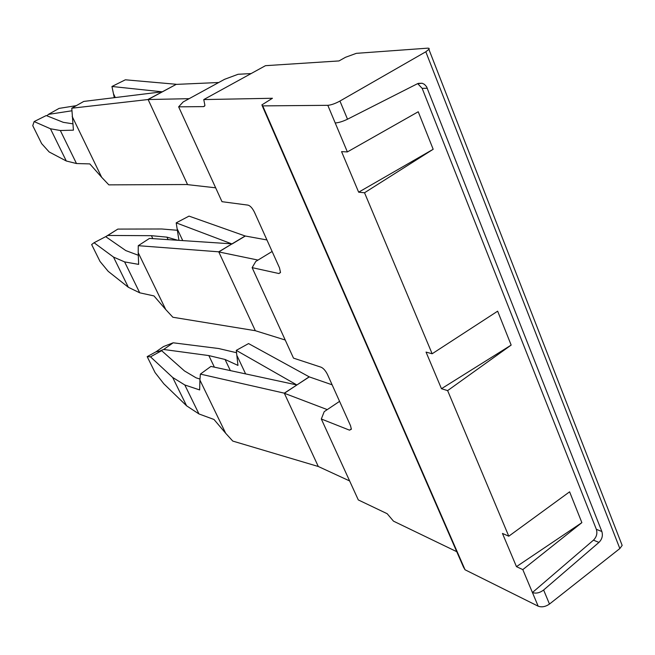 <?xml version="1.0" encoding="UTF-8"?>
<svg xmlns="http://www.w3.org/2000/svg" width="655" height="655" viewBox="0 0 655 655"><rect width="100%" height="100%" fill="white"/><g stroke="black" fill="none" stroke-linecap="round" stroke-linejoin="round"><path stroke-width="0.98" d="M272.128 251.479L255.794 261.427L252.134 267.641L293.497 358.129L321.147 367.226C323.488 368.315 325.609 370.746 327.492 374.521L350.523 425.693L351.367 429.221L349.516 430.163L321.318 419.003L324.209 411.659L339.568 401.359M251.119 73.565L238.109 74.277L224.567 79.312L183.171 101.943L178.643 106.83L221.996 201.683L248.073 205.138C250.308 205.809 252.437 208.175 254.459 212.236L279.497 267.862L280.496 272.39L278.907 273.528L252.134 267.641M347.379 151.919L418.234 111.759L433.176 149.274L358.653 192.185L341.566 151.632L347.379 151.919L335.213 122.96C338.569 122.763 342.663 121.519 347.51 119.21L417.44 83.734L422.188 83.242L424.44 84.356L426.569 86.714L601.855 531.516C603.058 535.602 602.092 539.229 598.948 542.405L593.455 540.162C596.59 537.002 597.557 533.391 596.353 529.33L422.164 88.359L417.677 83.619M262.254 105.856L463.503 567.164L465.05 569.776L538.164 606.178C541.726 607.48 545.5 606.776 549.48 604.057L543.625 590.008L598.948 542.405M543.625 590.008C539.72 592.939 535.986 593.774 532.433 592.529L593.455 540.162M358.653 192.185L364.532 192.758L433.176 149.274M432.153 353.765L426.045 352.095L441.47 388.71L511.162 345.087L497.653 311.174L432.153 353.765L364.532 192.758M511.162 345.087L447.627 390.609L508.779 536.208L569.604 491.823L581.869 522.633L522.805 569.613L538.164 606.178M203.762 99.576L272.439 98.266L261.844 104.923L262.737 105.889L327.811 105.324C331.135 105.046 335.18 103.621 339.945 101.05L425.807 51.778L429.181 49.092L429.017 48.331L427.879 48.151L356.336 53.342L345.512 57.288L339.012 60.931L265.471 65.68L203.762 99.576L204.925 105.455L203.656 106.618L178.643 106.83M508.779 536.208L502.459 533.432L516.459 566.64L522.805 569.613M441.47 388.71L447.627 390.609M425.807 51.778L619.843 548.546L549.48 604.057M619.843 548.546L622.16 545.394L620.965 542.34M516.459 566.64L581.869 522.633M321.318 419.003L358.301 499.929L387.187 513.716L393.483 521.151L456.748 551.682M349.631 480.95L318.297 466.499L232.762 441.077L225.705 433.307L199.922 380.088L199.644 389.93L184.808 384.976L198.989 413.96L213.997 419.478L225.705 433.307M318.297 466.499L284.295 393.164L200.373 374.103L199.922 380.088M332.126 384.812L309.299 376.895L248.564 343.58L236.275 350.368L237.961 365.416L225.066 359.472L230.364 370.615M309.25 376.789L284.344 393.27L327.263 409.612M309.299 376.895L284.295 393.164M236.275 350.368L296.821 384.944L210.918 366.415L200.373 374.103M236.643 352.742L218.639 348.526L173.174 342.794L163.66 349.475L208.839 355.583L225.066 359.472M245.617 373.899L237.118 355.886M200.004 379.073L196.091 377.829L184.456 370.927L161.67 350.712L150.486 356.828L172.658 377.444L184.808 384.976M161.67 350.712L155.964 351.833L147.178 356.639L155.079 372.58L163.816 383.781L186.601 405.822L198.989 413.96M186.601 405.822L172.658 377.444M147.178 356.639L150.486 356.828M214.39 367.168L208.839 355.583M160.532 350.679L163.66 349.475M155.964 351.833L163.472 346.569L173.174 342.794M285.212 340.01L255.327 330.709L172.871 317.249L165.756 309.561L138.213 252.724L138.639 264.383L124.606 261.902L139.72 292.81L153.966 295.921L165.756 309.561M255.327 330.709L218.737 251.815L138.262 245.682L138.213 252.724M258.021 260.076L218.795 251.929L232.009 243.865L218.737 251.815M266.937 239.951L245.166 235.988L232.009 243.865L149.487 238.404L138.262 245.682M138.311 255.262L125.801 250.587L105.684 236.651L94.058 242.735L113.503 257.071L124.606 261.902M94.058 242.735L91.651 244.561L100.027 261.46L108.198 271.334L128.347 287.283L139.72 292.81M245.216 236.095L232.058 243.979L176.195 222.856L178.946 240.352M128.347 287.283L113.503 257.071M182.753 240.606L177.456 229.381M245.166 235.988L189.025 216.109L176.195 222.856M177.865 240.287L166.935 237.143L168.122 239.64M152.82 238.625L151.411 235.685L166.935 237.143M105.766 236.709L107.772 235.456L151.411 235.685M107.772 235.456L117.826 229.094L161.785 228.988L177.579 230.298M105.709 236.668L117.826 229.094M215.651 187.813L187.592 184.644L148.12 99.527L189.148 98.676L218.713 82.514L176.17 84.389L148.12 99.527L71.78 108.214L73.425 130.157L60.334 130.517L76.488 163.537L89.825 163.906L101.672 177.3L72.181 116.451M176.17 84.389L148.063 99.413M187.535 184.53L108.853 184.866L101.672 177.3M176.113 84.266L125.359 79.804L111.939 86.485L162.145 91.806L83.758 101.427L71.78 108.214M111.939 86.485L114.297 97.677M115.288 97.554L113.683 94.148M72.861 123.82L63.289 122.338L46.243 115.542L34.134 121.576L50.451 128.765L60.334 130.517M34.134 121.576L32.75 125.662L41.633 143.601L49.158 151.96L66.286 160.991L76.488 163.537M66.286 160.991L50.451 128.765M46.906 115.804L48.429 114.388L59.073 108.394L76.308 105.651M48.429 114.388L71.911 110.785M278.907 273.528L280.455 272.578M601.855 531.516L596.353 529.33M427.322 88.22L422.164 88.359M465.05 569.776L262.737 105.889M335.213 122.96L327.811 105.324M347.51 119.21L339.945 101.05M349.516 430.163L351.383 428.894M203.656 106.618L204.671 106.053M622.16 545.394L428.935 49.461M418.283 83.373L422.188 83.242"/></g></svg>
